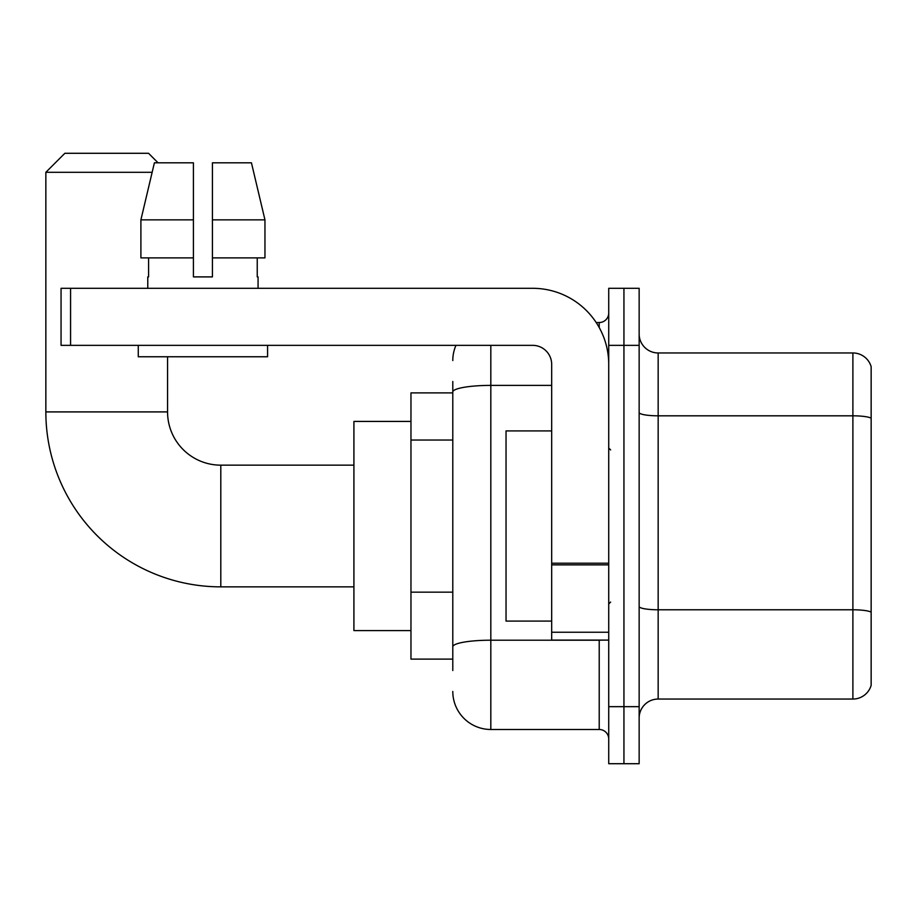 <?xml version="1.0" encoding="UTF-8"?>
<svg xmlns="http://www.w3.org/2000/svg" width="917" height="917" viewBox="0 0 917 917"><rect width="100%" height="100%" fill="white"/><g stroke="black" fill="none" stroke-linecap="round" stroke-linejoin="round"><path stroke-width="1.38" d="M452.792 428.629L452.792 381.483L452.792 392.889L410.965 392.889L410.965 659.117L452.792 659.117M452.792 670.533L452.792 381.483M490.824 345.354L490.824 729.485L599.214 729.485A9.502 9.502 0 0 1 608.728 738.987A9.502 9.502 0 0 0 599.214 729.485L599.214 640.1M608.728 706.663L608.728 763.712L623.938 763.712L623.938 706.663L623.938 763.712L639.149 763.712L639.149 706.663L623.938 706.663L623.938 345.354L623.938 706.663L608.728 706.663L608.728 345.354L623.938 345.354L623.938 288.305L623.938 345.354L639.149 345.354L639.149 706.663M639.149 345.354L639.149 288.305L608.728 288.305L608.728 345.354M596.188 322.532L599.214 322.532A9.502 9.502 0 0 0 608.728 313.029M452.792 653.42L452.792 603.569M452.792 360.564A38.033 38.033 0 0 1 455.967 345.354M490.824 729.485A38.033 38.033 0 0 1 452.792 691.452M639.149 718.068A19.016 19.016 0 0 1 658.165 699.052L852.89 699.052L852.89 352.965L658.165 352.965A19.016 19.016 0 0 1 639.149 333.948A19.016 19.016 0 0 0 658.165 352.965L658.165 699.052M871.15 366.651A19.016 19.016 0 0 0 852.89 352.965A19.016 19.016 0 0 1 871.15 366.651L871.15 685.366A19.016 19.016 0 0 1 852.89 699.052M212.435 276.9L193.418 276.9L212.435 276.9L193.418 276.9L212.435 276.9L212.435 162.802L251.441 162.802L264.956 219.851L264.956 257.883L212.435 257.883M353.916 586.857L220.802 586.857A174.952 174.952 0 0 1 45.85 411.905L45.85 172.304L64.866 153.288L148.543 153.288L158.045 162.802M220.802 586.857L220.802 465.16A53.243 53.243 0 0 1 167.559 411.905L167.559 356.759M152.142 172.304L45.85 172.304M410.965 421.419L353.916 421.419L353.916 630.598L410.965 630.598M608.728 640.1L551.679 640.1L551.679 563.21L608.728 563.21L608.728 364.37A76.065 76.065 0 0 0 532.662 288.305L70.575 288.305L70.575 345.354L532.662 345.354A19.016 19.016 0 0 1 551.679 364.37L551.679 563.21M70.575 345.354L61.061 345.354L61.061 288.305L70.575 288.305M193.418 219.851L193.418 257.883L193.418 219.851L140.897 219.851L154.4 162.802L193.418 162.802L193.418 276.9M147.775 276.9L148.6 276.9L147.775 276.9L147.775 288.305M258.067 276.9L257.241 276.9L258.067 276.9L258.067 288.305M257.241 257.883L257.241 276.9M148.6 276.9L148.6 257.883M138.272 345.354L138.272 356.759L267.581 356.759L267.581 345.354M193.418 257.883L140.897 257.883L140.897 219.851L154.4 162.802M264.956 257.883L264.956 219.851L212.435 219.851M264.956 219.851L251.441 162.802L264.956 219.851M551.679 430.921L506.035 430.921L506.035 621.084L551.679 621.084M452.792 440.034L410.965 440.034M452.792 592.164L410.965 592.164M602.526 640.1A9.502 1.651 0 0 1 599.214 640.204L490.824 640.204A38.033 6.602 180 0 0 452.792 646.806M452.792 391.995A38.033 6.602 180 0 1 490.824 385.392L551.679 385.392M599.214 327.541L599.214 322.532M871.15 418.198A19.016 3.301 180 0 0 852.89 415.814L658.165 415.814A19.016 3.301 -0 0 1 639.149 412.512M871.15 612.155A19.016 3.301 180 0 0 852.89 609.782L658.165 609.782A19.016 3.301 0 0 1 639.149 606.481M45.85 411.905L167.559 411.905M608.728 564.861L551.679 564.861M551.679 632.249L608.728 632.249M353.916 465.16L220.802 465.16M610.63 449.938L608.728 448.046M610.63 602.068L608.728 603.971"/></g></svg>
